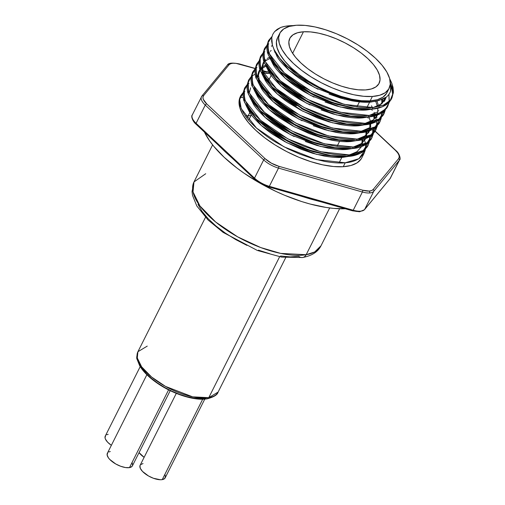 <?xml version="1.0" encoding="UTF-8"?>
<svg xmlns="http://www.w3.org/2000/svg" width="505" height="505" viewBox="0 0 505 505"><rect width="100%" height="100%" fill="white"/><g stroke="black" fill="none" stroke-linecap="round" stroke-linejoin="round"><path stroke-width="0.76" d="M232.287 158.04A97.938 40.772 -153.3 0 1 218.514 145.061A97.938 40.772 26.7 0 0 224.384 151.014A97.938 40.772 26.7 0 0 226.48 152.977A97.938 40.772 26.7 0 0 232.287 158.04M364.465 209.733A1.357 1.231 -140.5 0 0 364.616 209.506L373.782 191.275A17.006 7.076 -153.3 0 1 369.502 192.967A17.006 7.076 26.7 0 0 373.782 191.275A1.357 1.231 -140.5 0 0 373.151 189.514A15.642 6.514 -153.3 0 1 369.212 191.073A1.357 1.01 86.3 0 1 369.502 192.967A17.006 7.076 -153.3 0 1 362.394 192.007L353.222 210.238L311.2 198.427L269.335 186.326L278.501 168.096L362.394 192.007L353.222 210.238L321.534 201.205A1.357 0.518 105.9 0 1 320.883 201.798A1.357 0.518 105.9 0 1 320.707 201.596A97.938 40.772 -153.3 0 1 300.614 195.896A97.938 40.772 26.7 0 0 307.122 198.004A97.938 40.772 26.7 0 0 313.624 199.866M204.437 132.089A95.464 39.737 26.7 0 0 345.256 208.748L333.597 208.376L326.097 207.441L310.076 204.02L301.706 201.564L284.656 195.277L276.14 191.509L259.526 182.905L244.01 173.152L236.851 167.963L224.081 157.206L213.766 146.298L209.657 140.914L204.437 132.089M372.387 96.461A61.212 25.484 -153.3 0 1 306.907 74.178A61.212 25.484 -153.3 0 1 279.757 33.355A61.212 25.484 -153.3 0 1 296.498 25.25L289.226 26.443L283.69 28.962L280.111 32.711L278.615 37.534L279.265 43.253L282.03 49.654L286.815 56.484L293.43 63.478L301.624 70.378L311.074 76.905L321.42 82.82L332.271 87.889L343.204 91.916L353.803 94.757L363.657 96.291L372.387 96.461L379.659 95.268L385.189 92.75L388.774 89.006L390.27 84.177L389.62 78.458L386.849 72.057L382.064 65.227L375.455 58.233L367.261 51.34L357.811 44.806L347.459 38.891L336.608 33.822L325.674 29.795L315.082 26.954L305.228 25.42L296.498 25.25A61.212 25.484 -153.3 0 1 361.978 47.533A61.212 25.484 -153.3 0 1 389.128 88.362A61.212 25.484 -153.3 0 1 372.387 96.461L370.159 100.88L372.387 96.461M279.757 33.355L277.535 37.774A61.212 25.484 26.7 0 0 304.685 78.603A61.212 25.484 26.7 0 0 370.159 100.88L361.435 100.71L351.581 99.176L340.982 96.341L330.049 92.308L319.198 87.239L308.852 81.324L299.396 74.797L291.208 67.897L284.593 60.903L279.808 54.073L277.037 47.678L276.393 41.953L277.561 37.723M359.579 211.765A1.357 1.01 -93.7 0 0 360.33 211.197A17.006 7.076 -153.3 0 1 353.222 210.238A17.006 7.076 26.7 0 0 360.33 211.197A17.006 7.076 26.7 0 0 364.616 209.506A17.006 7.076 -153.3 0 1 360.33 211.197A1.357 1.01 86.3 0 1 359.579 211.765A1.357 1.01 86.3 0 1 359.573 211.765L364.477 209.72L374.098 198.042A1.357 1.231 -140.5 0 0 374.237 197.834L364.616 209.506L373.782 191.275L399.253 160.369L390.087 178.6L374.237 197.834A1.357 1.231 39.5 0 1 374.091 198.055M359.415 101.89L356.877 106.927L359.415 101.89M339.575 141.337L337.043 146.374L339.575 141.337M303.454 31.777A49.989 20.812 -153.3 0 1 356.928 49.976A49.989 20.812 -153.3 0 1 379.103 83.319A49.989 20.812 -153.3 0 1 365.431 89.934L358.298 89.795L350.255 88.539L341.601 86.222L332.669 82.934L323.812 78.793L315.36 73.964L307.64 68.629L300.948 62.999L295.545 57.286L291.644 51.706L289.378 46.485L288.847 41.808L290.072 37.869L292.995 34.813L297.514 32.756L303.454 31.777L310.581 31.916L318.63 33.172L327.284 35.489L336.21 38.778L345.073 42.919L353.525 47.748L361.245 53.082L367.937 58.713L373.334 64.425L377.241 70.006L379.507 75.232L380.038 79.904L378.813 83.843L375.884 86.904L371.364 88.956L365.431 89.934A49.989 20.812 -153.3 0 1 311.957 71.735A49.989 20.812 -153.3 0 1 289.782 38.393A49.989 20.812 -153.3 0 1 303.454 31.777L292.622 53.315L303.454 31.777M249.817 112.52L247.002 118.113L249.817 112.52M355.028 153.981L343.223 157.263L316.654 154.379L286.689 142.656L261.268 125.417L247.014 107.199L249.249 111.611C250.682 114.578 254.684 119.18 261.268 125.417C266.135 129.577 270.099 132.632 273.167 134.589L284.965 141.728L301.327 149.366L312.841 153.324L324.077 156.032C332.056 157.396 338.438 157.812 343.223 157.263L343.551 156.607L343.223 157.263L348.803 156.367M262.007 123.959L257.72 119.881L287.421 141.198L307.311 149.859L329.09 155.269L313.573 151.866L302.059 147.908L290.937 142.991L280.553 137.347C275.566 134.608 269.38 130.145 262.007 123.959M329.102 94.145L340.616 98.103L351.852 100.804C359.831 102.174 366.213 102.584 370.998 102.042L371.124 101.789A62.765 26.127 -153.3 0 1 320.492 88.621L313.125 84.859M286.234 65.404L315.196 85.97L334.051 94.618L347.509 98.955L353.961 100.419L360.103 101.391L371.124 101.789L375.354 101.297L383.2 98.986L386.458 97.042L388.894 94.574L390.441 91.62L391.085 88.261L390.296 82.384L390.807 84.505L390.441 91.62L388.894 94.574L386.458 97.042L379.103 100.4L370.998 102.042L379.103 100.4A62.765 26.127 -153.3 0 1 371.124 101.789L344.429 99.15L314.464 87.428L289.043 70.195L274.897 52.236L273.798 48.934L277.024 56.39C278.457 59.356 282.459 63.958 289.043 70.195C293.91 74.349 297.874 77.404 300.942 79.361L307.595 83.584L317.98 89.221M305.992 80.699L292.862 71.363L286.266 65.429M325.132 102.035L336.652 105.987L347.888 108.695C355.861 110.065 362.243 110.475 367.028 109.932L367.362 109.276L367.028 109.932L372.608 109.029L367.028 109.932L340.458 107.041L310.499 95.319L285.079 78.079L270.819 59.861L273.06 64.274C274.486 67.247 278.495 71.849 285.079 78.079C289.939 82.239 293.91 85.294 296.978 87.251L303.631 91.468L314.015 97.111M269.386 52.57L269.424 54.357M271.513 46.334L272.372 45.103M271.45 58.138L270.939 56.693M281.525 72.543L311.231 93.861L331.116 102.521L352.894 107.931L337.384 104.529L325.864 100.571L314.748 95.653L304.363 90.01C299.37 87.27 293.19 82.807 285.811 76.621L281.531 72.55M321.167 109.92L332.681 113.877L343.918 116.586C351.897 117.955 358.279 118.366 363.063 117.816L363.392 117.16L363.063 117.816L368.644 116.92L363.063 117.816L336.494 114.932L306.529 103.209L281.108 85.97L266.855 67.752L269.089 72.164C270.522 75.131 274.524 79.733 281.108 85.97C285.975 90.13 289.939 93.185 293.007 95.142L299.661 99.359L310.045 105.002M270.112 51.321L271.179 50.563M281.847 84.512L277.561 80.434L307.261 101.751L327.152 110.412L348.93 115.822L333.414 112.419L321.9 108.461L310.777 103.544L300.393 97.901C295.406 95.161 289.22 90.698 281.847 84.512M376.995 115.879L370.91 122.418L359.093 125.707L332.524 122.822L302.558 111.1L277.144 93.861L262.884 75.643L265.119 80.055C266.552 83.022 270.56 87.624 277.144 93.861C282.005 98.014 285.975 101.076 289.043 103.033L300.835 110.172L317.197 117.81L328.711 121.768L339.953 124.476C347.926 125.84 354.308 126.256 359.093 125.707L359.427 125.051L359.093 125.707L364.673 124.811M264.734 60.537L265.472 59.786L262.265 65.991L263.515 73.919L262.183 66.894L263.257 62.702L261.451 68.352L261.489 70.138L263.97 62.027L262.922 63.447M266.476 59.912L266.148 60.127M263.257 62.702L263.844 61.686M269.897 57.078L267.208 58.454M296.429 105.791C291.435 103.052 285.256 98.589 277.876 92.402L273.596 88.324L303.297 109.642L323.181 118.296L344.959 123.712M344.966 123.712L329.449 120.31L317.929 116.352L301.567 108.714M313.226 125.701L324.747 129.659L335.983 132.361C343.962 133.73 350.344 134.141 355.129 133.598L355.457 132.941L355.129 133.598L360.703 132.695M366.927 130.309L355.129 133.598L328.559 130.707L298.594 118.984L273.173 101.751L258.92 83.527L261.154 87.946C262.581 90.913 266.589 95.514 273.173 101.751C278.04 105.905 282.005 108.96 285.072 110.917L291.726 115.14L302.11 120.777M258.219 74.778L259.286 70.586L258.554 72.045L257.481 76.242L257.518 78.022L260.006 69.917M265.908 66.149L262.512 67.803M263.244 66.338L265.396 65.189L263.244 66.338M259.286 70.586L259.873 69.576M260.769 68.421L261.502 67.676L258.27 74.109L259.759 82.334L270.775 97.364L299.326 117.526L319.217 126.187L340.995 131.597L325.479 128.201L313.965 124.243L302.842 119.319L292.458 113.675C287.471 110.936 281.285 106.473 273.906 100.293L269.626 96.215M259.545 81.81L259.033 80.358M351.158 141.488L351.486 140.832L351.158 141.488L356.738 140.586L351.158 141.488L324.589 138.597L294.623 126.875L269.209 109.636L254.949 91.418L257.184 95.83C258.617 98.803 262.625 103.405 269.209 109.636C274.07 113.795 278.034 116.851 281.108 118.808L292.9 125.953L309.262 133.591L320.776 137.549L332.019 140.251C339.991 141.621 346.373 142.031 351.158 141.488M262.265 73.926L269.316 72.537L263.383 73.572M263.004 72.468L268.546 71.23L261.962 72.853M255.644 77.89L255.909 77.467M269.941 108.177L265.662 104.106L295.362 125.417L315.246 134.077L337.024 139.487L321.515 136.085L309.994 132.133L298.872 127.21L288.494 121.566C283.501 118.826 277.321 114.364 269.941 108.177M305.291 141.476L316.812 145.434L328.048 148.142C336.027 149.512 342.403 149.922 347.194 149.379L347.522 148.716L347.194 149.379L352.768 148.476L347.194 149.379L320.618 146.488L290.659 134.766L265.239 117.526L250.979 99.308L253.22 103.721C254.646 106.688 258.655 111.289 265.239 117.526C270.106 121.686 274.07 124.741 277.138 126.698L283.791 130.915L294.175 136.558M250.619 87.826L249.546 92.017M268.123 78.843L267.682 79.721L268.123 78.843L269.455 78.812L268.123 78.843M251.673 85.774L251.938 85.358M373.334 133.806L371.781 137.928L367.571 142.442C363.398 145.131 358.601 146.652 353.172 146.999L352.414 148.508L353.172 146.999C348.412 147.605 341.5 147.144 332.454 145.623L320.284 142.669L307.816 138.357L295.779 133.004L284.536 126.875C279.132 123.895 272.441 119.047 264.456 112.325C259.576 107.78 256.357 104.39 254.791 102.155L251.452 97.32L248.372 90.666L247.494 84.6L248.662 80.042L246.73 86.109L247.608 92.175L250.688 98.828C252.235 102.054 256.572 107.06 263.698 113.833C268.957 118.353 273.249 121.673 276.576 123.801L289.34 131.565L307.059 139.866L319.526 144.178L331.69 147.132C340.326 148.628 347.232 149.089 352.414 148.508L334.752 147.656L312.841 142.025L291.208 132.569L260.441 110.791L262.834 113.139L291.391 133.307L311.276 141.968L333.06 147.378L317.544 143.976L306.03 140.018L294.907 135.1L284.523 129.457C279.536 126.717 273.35 122.254 265.971 116.068M384.229 101.505L385.321 99.384L381.067 104.226L373.668 107.489M384.93 100.097L385.687 97.598L378.832 106.643L380.334 105.684M372.955 107.666L381.616 103.822L386.148 97.276L385.321 99.384M381.957 103.544L381.685 99.611M377.102 112.116L368.991 115.55M382.582 99.258L382.62 102.963M377.374 105.924L375.72 101.341L377.45 106.227M376.294 117.28L377.387 115.159L373.132 120.007L365.02 123.441M370.897 122.425L372.4 121.465M378.681 110.526L378.649 110.854M378.106 104.466L376.957 101.044L378.106 104.466M374.022 119.325L373.864 116.099M369.168 127.898L361.056 131.332M374.136 112.356L374.439 113.682M374.729 115.891L374.716 118.41M371.51 105.785L372.406 107.603M368.385 133.011L369.452 130.94L365.197 135.782L357.792 139.045M369.06 131.654L362.962 138.2L364.465 137.246M370.746 126.3L370.714 126.635M369.041 116.882L370.468 121.572M366.081 135.1L365.929 131.874L366.011 135.978M364.389 140.952L365.487 138.831L361.226 143.672L353.828 146.936M365.096 139.544L358.992 146.09L360.494 145.131M366.624 135.372L366.131 137.278L366.794 131.666L366.744 134.519M353.115 147.106L360.816 143.957L365.487 138.831M268.723 80.27L268.142 80.276L268.723 80.27M362.117 142.991L361.959 139.765M357.262 151.563L349.858 154.827M362.167 145.169L362.83 139.557L362.779 142.41M280.704 27.447A68.011 28.312 -153.3 0 1 290.059 25.711A68.011 28.312 -153.3 0 1 293.108 25.61L285.06 26.317L280.704 27.447L277.226 29.296L274.575 31.626L280.704 27.447M268.502 40.596L266.571 46.662L267.448 52.728L270.529 59.388C272.075 62.614 276.412 67.613 283.532 74.386C288.797 78.906 293.089 82.227 296.416 84.354L309.18 92.118L326.899 100.419L339.366 104.731L351.53 107.685C360.166 109.181 367.072 109.642 372.254 109.061L373.012 107.552C368.246 108.158 361.34 107.698 352.288 106.176L340.124 103.222L327.657 98.911L315.619 93.558L304.376 87.428C298.973 84.449 292.275 79.601 284.296 72.878C279.416 68.333 276.197 64.943 274.632 62.708L269.468 54.458L268.205 51.22L267.334 45.153L268.502 40.596L271.987 36.53L267.48 43.752L268.988 53.366L284.296 72.878L311.806 91.613L344.252 104.365L373.012 107.552L372.254 109.061C377.387 108.802 382.184 107.281 386.647 104.503L390.864 99.996L392.006 97.768L390.838 99.674C388.231 102.597 385.852 104.396 383.699 105.059L373.012 107.552L383.377 105.198L390.479 100.135L393.401 92.762L392.057 83.931L389.696 78.73L391.539 82.58L393.029 87.333L393.452 91.859L392.006 97.768M264.532 48.486L262.606 54.553L263.484 60.619L266.564 67.272C268.105 70.498 272.441 75.497 279.568 82.277C284.833 86.797 289.125 90.117 292.445 92.245L305.209 100.003L322.929 108.31L335.396 112.621L347.56 115.576C356.195 117.072 363.108 117.532 368.284 116.952L369.048 115.443C364.282 116.049 357.376 115.588 348.324 114.061L336.153 111.113L323.686 106.801L311.648 101.448L300.406 95.319C295.002 92.339 288.311 87.485 280.325 80.768C275.446 76.223 272.227 72.834 270.661 70.599L267.322 65.764L264.241 59.11L263.364 53.044L264.532 48.486L266.678 45.564M389.203 102.25L387.651 106.372L383.44 110.885C379.268 113.574 374.47 115.096 369.048 115.443L340.282 112.255L307.842 99.498L280.325 80.768L265.024 61.25L263.452 52.053L267.341 44.958L268.824 43.859M260.567 56.371L258.636 62.443L259.513 68.51L262.594 75.163C264.14 78.389 268.477 83.388 275.597 90.168C280.862 94.681 285.155 98.008 288.475 100.129L301.245 107.893L318.958 116.201L331.431 120.506L343.596 123.46C352.231 124.962 359.137 125.423 364.32 124.842L365.077 123.334C360.311 123.933 353.405 123.479 344.353 121.951L332.189 118.997L319.722 114.692L307.678 109.339L296.441 103.203C291.038 100.23 284.34 95.376 276.361 88.659C271.482 84.114 268.256 80.724 266.697 78.483L263.351 73.654L260.271 67.001L259.393 60.935L260.567 56.371L262.707 53.454M262.619 54.357L260.214 57.141L260.296 70.65L272.346 87.125L303.114 108.897L324.747 118.353L346.657 123.99L364.32 124.842C369.445 124.584 374.249 123.062 378.712 120.285L383.314 115.058L384.071 113.549L379.476 118.776C375.303 121.465 370.506 122.98 365.077 123.334L364.32 124.842L376.642 121.56L383.667 114.288L384.627 110.778M385.384 109.269L379.154 118.997L365.077 123.334L336.311 120.146L303.871 107.388L276.361 88.659L261.053 69.141L259.488 59.937L263.376 52.848L264.86 51.75M256.597 64.261L254.671 70.334L255.543 76.4L258.629 83.054C260.17 86.279 264.506 91.279 271.633 98.052C276.898 102.572 281.19 105.892 284.511 108.019L297.275 115.784L314.994 124.091L327.461 128.396L339.625 131.351C348.261 132.853 355.166 133.307 360.349 132.733L361.107 131.218C356.347 131.824 349.435 131.363 340.389 129.842L328.218 126.888L315.751 122.576L303.713 117.229L292.471 111.094C287.067 108.114 280.376 103.266 272.391 96.543C267.511 92.005 264.292 88.615 262.726 86.374L259.387 81.545L256.306 74.891L255.429 68.825L256.597 64.261L258.743 61.345M252.633 72.152L250.701 78.224L251.578 84.291L254.659 90.944C256.205 94.17 260.536 99.169 267.663 105.943C272.927 110.462 277.22 113.783 280.54 115.91L293.31 123.674L311.023 131.975L323.49 136.287L335.661 139.241C344.296 140.737 351.202 141.198 356.378 140.617L357.142 139.109C352.376 139.715 345.47 139.254 336.418 137.732L324.254 134.778L311.787 130.467L299.743 125.114L288.5 118.984C283.103 116.005 276.405 111.157 268.42 104.434C263.547 99.895 260.321 96.499 258.756 94.265L255.416 89.429L252.336 82.776L251.458 76.709L252.633 72.152L254.773 69.236M377.304 125.915L375.752 130.037L371.535 134.551C367.369 137.24 362.571 138.761 357.142 139.109L328.376 135.927L295.936 123.169L268.42 104.434L253.119 84.922L251.553 75.718L255.442 68.623L256.925 67.525M266.324 72.909L266.11 73.326L266.324 72.909M252.961 75.415L255 74.292M262.903 72.146L264.721 71.95M248.662 80.042L250.808 77.12L247.532 84.051L249.148 92.806L264.456 112.325L291.972 131.054L324.412 143.811L353.172 146.999L367.249 142.662L373.479 132.935L373.53 128.964M251.471 76.514L252.954 75.415M244.691 87.927L242.766 93.999L243.644 100.066L246.724 106.719C248.271 109.945 252.601 114.944 259.728 121.724C264.992 126.237 269.285 129.564 272.605 131.685L285.375 139.449L303.088 147.757L315.556 152.068L327.726 155.022C336.362 156.518 343.267 156.979 348.444 156.398L349.208 154.89C344.442 155.489 337.536 155.035 328.484 153.507L316.319 150.553L303.846 146.248L291.808 140.895L280.565 134.759C275.162 131.786 268.471 126.932 260.485 120.215C255.612 115.67 252.386 112.28 250.821 110.039L247.482 105.21L244.401 98.557L243.524 92.491L244.691 87.927L246.838 85.01M246.743 85.913L244.344 88.697L244.42 102.206L256.477 118.681L287.244 140.453L308.877 149.909L330.781 155.546L348.444 156.398C353.576 156.14 358.373 154.618 362.842 151.841L367.444 146.614L368.202 145.105L363.6 150.332C359.434 153.021 354.63 154.543 349.208 154.89L348.444 156.398L360.766 153.116L367.798 145.844M369.559 136.855L369.515 140.826L363.284 150.553L349.208 154.89L320.441 151.702L288.002 138.944L260.485 120.215L245.184 100.697L243.612 91.5L247.507 84.404L248.984 83.306M391.602 98.513L392.644 94.271L392.006 87.731L390.668 83.83L391.299 85.44L392.644 94.271L389.721 101.65L382.613 106.706L372.254 109.061L354.592 108.209L332.681 102.578L311.048 93.122L280.281 71.344L268.231 54.875L268.149 41.366M388.907 94.549L389.159 102.464L385.7 108.947L378.731 113.36L369.048 115.443L368.284 116.952C373.416 116.693 378.213 115.172 382.683 112.394L386.893 107.881L388.042 105.659M388.799 94.107L389.349 101.379M385.239 110.14L384.071 113.549M378.958 123.662L380.107 121.434L375.505 126.66C371.333 129.356 366.535 130.871 361.107 131.218L360.349 132.733C365.481 132.468 370.279 130.953 374.748 128.175L378.958 123.662M381.464 113.189L381.414 117.154L375.183 126.881L361.107 131.218L332.347 128.036L299.907 115.279L272.391 96.543L257.083 77.031L255.517 67.828L259.406 60.733M381.269 118.025L380.107 121.434M375.669 117.715L376.427 120.537M377.45 125.044L371.219 134.772L357.142 139.109L356.378 140.617C361.511 140.358 366.308 138.837 370.777 136.06L374.988 131.553L376.137 129.324M375.733 130.069L376.686 126.553L370.462 136.281L356.378 140.617L338.716 139.771L316.812 134.134L295.179 124.678L264.412 102.9L252.361 86.431L252.279 72.922M376.181 115.481L376.547 116.579M376.597 116.731L376.894 117.779M372.166 137.215L371.023 139.437L366.813 143.95C362.344 146.728 357.546 148.249 352.414 148.508L366.882 143.9L372.816 133.547L372.639 129.469M371.762 137.96L372.722 134.444M269.809 73.313L266.11 73.326L269.809 73.313M369.363 141.697L368.202 145.105M240.999 95.306L240.336 96.594A68.011 28.312 26.7 0 0 270.503 141.956A68.011 28.312 26.7 0 0 343.255 166.713A68.011 28.312 26.7 0 0 361.858 157.712L364.231 152.996L359.636 158.216C355.463 160.912 350.666 162.427 345.237 162.774L343.255 166.713L345.237 162.774C340.477 163.38 333.59 162.926 324.563 161.411L312.431 158.469L299.989 154.177L287.97 148.849L276.746 142.738C271.311 139.74 264.62 134.911 256.666 128.238C251.755 123.674 248.523 120.291 246.97 118.082L243.606 113.253L240.481 106.599L239.553 100.527L240.999 95.306L242.867 92.901M244.868 91.291L243.536 92.289L239.648 99.384L241.213 108.588L256.521 128.1L284.031 146.835L316.477 159.593L345.237 162.774L358.91 158.703L365.399 149.587L364.231 152.996M364.989 141.444L365.462 143.736M365.595 144.746L365.626 147.99M349.151 154.997L356.852 151.847L361.567 146.62M265.213 79.045L264.576 79.121M357.085 139.222L364.787 136.066L369.502 130.845M370.102 129.387L370.765 123.776M273.148 63.27L272.511 63.346M320.492 88.621L306.478 80.926L294.049 72.221L283.816 62.967C280.458 59.363 278.002 56.289 276.443 53.745L273.994 49.357L272.384 45.147L271.759 37.641L272.744 34.409L274.575 31.626L272.744 34.409L271.759 37.641L271.639 41.227L272.384 45.147L274.291 49.97L279.745 58.321L288.589 67.607L300.027 76.672L313.352 84.941L320.492 88.621M387.638 106.403L380.606 113.669L368.284 116.952L350.622 116.099L328.717 110.462L307.084 101.013L276.311 79.234L264.26 62.765L264.184 49.256M379.697 122.178L372.671 129.45L360.349 132.733L342.687 131.881L320.776 126.244L299.143 116.788L268.376 95.009L256.325 78.54L256.25 65.031M371.579 109.263L372.229 110.33M376.61 121.579L376.787 125.657M367.608 117.154L368.259 118.214M260.441 110.791L248.391 94.321L248.315 80.813M254.583 87.977L253.889 88.085M258.554 80.087L257.859 80.194M266.874 71.817L261.83 72.303M377.828 108.209L377.677 113.739M264.942 61.061L271.254 57.816M260.978 68.951L266.236 66.035M274.89 64.539L275.326 64.52M369.894 123.99L369.742 129.514M265.346 80.421L266.217 80.358M254.331 89.707L255.385 89.372M268.502 186.717L264.79 185.411M358.929 211.513L355.886 211.374M229.043 64.785L230.602 63.718L232.982 63.232L236.031 63.371L254.899 68.497L239.522 64.116A1.357 0.518 -74.1 0 0 239.332 63.914L239.338 63.914A1.357 0.518 105.9 0 1 239.522 64.116A15.642 6.514 -153.3 0 0 229.043 64.785A1.357 1.231 -140.5 0 0 227.439 65.025A1.357 1.231 39.5 0 1 229.043 64.785L203.572 95.697L229.043 64.785M262.524 70.675L265.977 71.659L262.524 70.675M399.632 159.788A17.006 7.076 26.7 0 1 399.253 160.369L373.782 191.275A1.357 1.231 39.5 0 0 373.151 189.514L398.628 158.608A1.357 1.231 39.5 0 1 399.253 160.369L390.087 178.6A17.006 7.076 26.7 0 0 390.453 178.038L399.625 159.807A17.006 7.076 -153.3 0 1 399.253 160.369A1.357 1.231 -140.5 0 0 398.628 158.608A15.642 6.514 -153.3 0 0 395.466 150.395A1.357 0.713 -46.8 0 1 395.844 150.509A1.357 0.713 133.2 0 0 395.466 150.395L375.127 131.306L395.466 150.395L397.618 152.769L398.912 155.035L399.253 157.023L398.628 158.608L373.151 189.514L371.592 190.587L369.212 191.073L362.672 190.189L278.785 166.278L271.4 163.191L265.144 158.728L206.728 103.91L203.281 99.27L202.941 97.282L203.572 95.697A1.357 1.231 -140.5 0 0 201.975 95.925M240.651 96.007L239.054 101.385L239.831 107.748L242.956 114.856L248.302 122.437L255.669 130.195L264.778 137.84L275.269 145.074L286.758 151.62L298.79 157.232L310.91 161.688L322.657 164.826L333.578 166.524L343.255 166.713L350.956 165.495L356.934 162.951L360.987 159.176L361.908 157.611M240.058 97.471L243 97.459M243.341 111.46L242.69 111.662M313.637 199.873L320.883 201.798A1.357 0.518 -74.1 0 0 321.534 201.205L269.335 186.326A17.006 7.076 -153.3 0 1 254.507 178.126L196.091 123.302L205.264 105.072L263.679 159.896L254.507 178.126A17.006 7.076 26.7 0 0 269.335 186.326L278.501 168.096A17.006 7.076 -153.3 0 1 263.679 159.896L254.507 178.126A1.357 0.713 133.2 0 0 254.482 179.054L254.488 179.06A1.357 0.713 -46.8 0 1 254.507 178.126L232.445 157.415A1.357 0.713 133.2 0 0 232.42 158.349A1.357 0.713 -46.8 0 1 232.445 157.415L218.16 144.013A1.357 0.713 133.2 0 0 218.135 144.941A1.357 0.713 -46.8 0 1 218.16 144.013L196.091 123.302L205.264 105.072A17.006 7.076 -153.3 0 1 201.463 96.707A17.006 7.076 -153.3 0 1 201.83 96.146A17.006 7.076 26.7 0 0 201.451 96.726A17.006 7.076 26.7 0 0 205.264 105.072L263.679 159.896A17.006 7.076 26.7 0 0 278.501 168.096L362.394 192.007A17.006 7.076 26.7 0 0 369.502 192.967A1.357 1.01 -93.7 0 0 369.212 191.073A15.642 6.514 -153.3 0 1 362.672 190.189A1.357 0.518 105.9 0 1 362.394 192.007A1.357 0.518 -74.1 0 0 362.672 190.189L278.785 166.278A1.357 0.518 105.9 0 1 278.501 168.096A1.357 0.518 -74.1 0 0 278.785 166.278A15.642 6.514 -153.3 0 1 265.144 158.728A1.357 0.713 133.2 0 0 263.679 159.896A1.357 0.713 -46.8 0 1 265.144 158.728L206.728 103.91A1.357 0.713 133.2 0 0 205.264 105.072A1.357 0.713 -46.8 0 1 206.728 103.91A15.642 6.514 -153.3 0 1 203.572 95.697A1.357 1.231 39.5 0 0 201.968 95.937L227.439 65.025C228.355 62.942 232.325 62.569 239.338 63.914L254.93 68.358M196.445 124.35A1.357 0.713 -46.8 0 1 196.066 124.23C192.777 121.591 190.732 116.125 192.291 114.938A17.006 7.076 26.7 0 0 196.091 123.302A1.357 0.713 133.2 0 0 196.073 124.236A1.357 0.713 -46.8 0 1 196.091 123.302A17.006 7.076 -153.3 0 1 192.285 114.957A17.006 7.076 -153.3 0 1 192.657 114.376M390.466 178.019A17.006 7.076 -153.3 0 1 390.087 178.6A1.357 1.231 39.5 0 1 389.942 178.82M380.315 190.499A1.357 1.231 -140.5 0 0 380.467 190.278A1.357 1.231 39.5 0 1 380.328 190.486L389.948 178.808A1.357 1.231 -140.5 0 0 390.087 178.6L364.616 209.506A1.357 1.231 39.5 0 1 364.477 209.72M359.573 211.765L352.572 210.831A1.357 0.518 -74.1 0 0 353.222 210.238A1.357 0.518 105.9 0 1 352.585 210.831A1.357 0.518 105.9 0 1 352.389 210.629M232.799 158.463A1.357 0.713 -46.8 0 1 232.414 158.343L254.488 179.06C258.453 182.64 263.181 185.259 268.685 186.919L268.685 186.919A1.357 0.518 -74.1 0 0 269.335 186.326A1.357 0.518 105.9 0 1 268.685 186.919L300.374 195.953A1.357 0.518 -74.1 0 0 301.018 195.359A1.357 0.518 105.9 0 1 300.38 195.953A1.357 0.518 105.9 0 1 300.191 195.751M218.514 145.061A1.357 0.713 -46.8 0 1 218.141 144.948L224.378 151.014M386.552 93.425L382.967 97.168L377.431 99.687L370.159 100.88A61.212 25.484 26.7 0 0 386.906 92.781L389.128 88.362M280.553 256.022L290.331 256.893L298.733 256.319A6.799 5.378 80.4 0 0 302.659 257.5L281.708 257.133L257.392 250.467L223.109 232.376L208.117 220.022L196.817 205.977L192.544 195.435L192.033 191.61L193.977 181.952A71.072 29.587 26.7 0 0 228.443 231.309A71.072 29.587 26.7 0 0 306.175 254.703A6.799 5.378 80.4 0 1 302.659 257.5A6.799 5.378 -99.6 0 0 306.175 254.703L280.66 253.396L260.738 247.564L237.653 236.858L215.667 222.023L199.904 205.901L193.024 191.906L193.977 181.952L205.731 173.726M245.417 115.998A64.274 26.752 -153.3 0 1 250.934 115.632L245.417 115.998M306.175 254.703L329.689 207.953L306.175 254.703A71.072 29.587 26.7 0 0 320.972 245.821L314.716 251.945L306.175 254.703M176.295 393.37L140.131 465.282A14.014 5.833 26.7 0 0 146.923 475.016A14.014 5.833 26.7 0 0 162.244 479.624L202.694 399.202L162.244 479.624A14.014 5.833 26.7 0 0 165.16 477.875L204.777 399.101M144.14 457.347L139.077 452.619A14.014 5.833 26.7 0 0 144.127 457.334M140.201 366.624L105.267 436.067A14.014 5.833 26.7 0 0 111.359 445.328M205.491 217.339L137.903 351.726A44.888 18.685 26.7 0 0 159.668 382.897A44.888 18.685 26.7 0 0 208.767 397.669A2.721 2.153 80.4 0 1 207.359 398.792A2.721 2.153 -99.6 0 0 208.767 397.669L192.651 396.848L165.489 386.401L151.601 377.033L141.646 366.845L137.303 358.007L137.903 351.726L147.245 346.114M146.879 374.71L107.363 453.275A14.014 5.833 26.7 0 0 114.155 463.009A14.014 5.833 26.7 0 0 129.476 467.617L168.588 389.854L129.476 467.617A14.014 5.833 26.7 0 0 132.392 465.869L170.223 390.662M208.767 397.669L279.625 256.774L208.767 397.669A44.888 18.685 26.7 0 0 218.109 392.063L208.767 397.669M205.787 398.319L200.27 398.691L193.857 398.123L186.793 396.633L179.344 394.272L171.807 391.141L164.46 387.354L157.592 383.055L151.468 378.415L146.317 373.605L142.347 368.82L139.702 364.231M132.234 462.851L132.556 465.465L131.982 466.456L129.476 467.617L125.511 467.554L120.695 466.273L115.746 463.975L109.718 459.405L108.398 457.814L107.117 454.898L107.773 452.688M108.815 451.962L110.279 451.527M111.371 445.341L107.628 442.203L105.425 439.085L105.021 437.69L105.684 435.48M106.719 434.755L108.184 434.319M165.002 474.858L165.406 476.259L164.75 478.462L162.244 479.624L160.413 479.75L153.457 478.279L148.514 475.981L142.486 471.417L140.289 468.299L139.967 465.686L140.541 464.695L143.048 463.533M198.004 204.367L202.038 211.355L208.092 218.652L215.938 225.981L225.274 233.057L235.747 239.604L246.939 245.38M258.434 250.158L269.784 253.75M339.038 162.976L341.86 157.371M366.813 107.754L369.635 102.143M258.869 121.03L256.477 118.681M327.467 155.029L330.781 155.546M331.438 147.138L334.752 147.656M266.804 105.255L264.412 102.9M335.402 139.247L338.716 139.771M270.775 97.364L268.376 95.009M339.373 131.357L342.687 131.881M274.739 89.473L272.346 87.125M343.343 123.472L346.657 123.99M278.709 81.583L276.311 79.234M347.307 115.582L350.622 116.099M282.674 73.692L280.281 71.344M351.278 107.691L354.592 108.209M286.644 65.808L285.792 64.968M248.662 120.146L251.37 114.774M268.502 80.699L271.204 75.327M192.291 114.938L201.968 95.937M399.625 159.807C400.831 159.877 399.916 153.608 395.844 150.509L375.215 131.148M262.493 70.511L266.286 71.596M390.453 178.038L389.948 178.808M374.098 198.042L380.328 190.486M320.883 201.798L352.572 210.831M300.374 195.953L307.109 198.004M226.486 152.983L232.42 158.349M196.073 124.236L218.141 144.948M193.977 181.952L212.624 144.885M137.903 351.726C136.697 355.937 136.419 358.455 137.076 359.282L139.689 365.79C143.142 371.535 148.704 377.121 156.386 382.544C172.287 393.868 194.558 401.172 207.353 398.792C213.937 396.993 217.522 394.752 218.109 392.063L285.697 257.676M302.653 257.5C311.901 255.751 318.011 251.856 320.972 245.821L339.613 208.754"/></g></svg>
